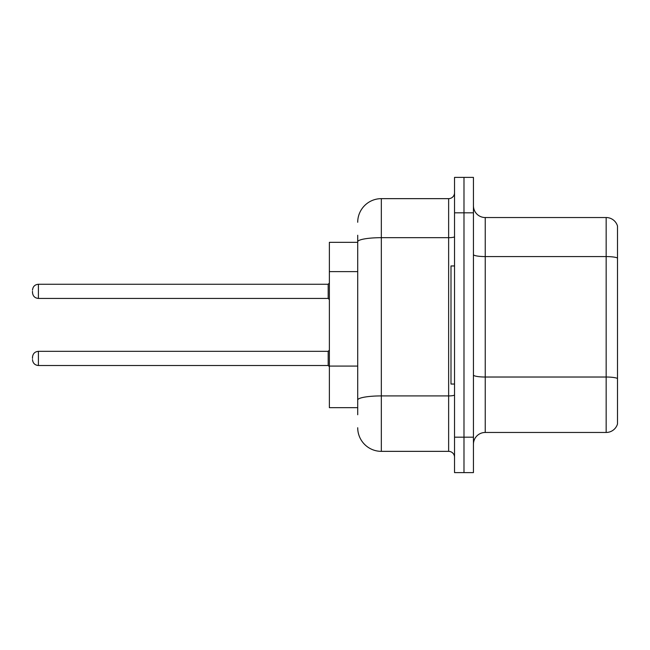 <?xml version="1.0" encoding="UTF-8"?>
<svg xmlns="http://www.w3.org/2000/svg" width="650" height="650" viewBox="0 0 650 650"><rect width="100%" height="100%" fill="white"/><g stroke="black" fill="none" stroke-linecap="round" stroke-linejoin="round"><path stroke-width="0.97" d="M357.711 264.526L357.711 235.251L357.711 242.336L329.371 242.336L329.371 407.664L357.711 407.664M473.436 444.267A11.806 11.806 0 0 1 485.241 432.461L606.166 432.461L606.166 217.539L485.241 217.539A11.806 11.806 0 0 1 473.436 205.733A11.806 11.806 0 0 0 485.241 217.539L485.241 432.461M463.986 437.182L463.986 472.607L473.436 472.607L473.436 437.182L463.986 437.182L463.986 472.607L454.537 472.607L454.537 437.182L463.986 437.182L463.986 212.818L463.986 437.182M454.537 437.182L454.537 177.393L463.986 177.393L463.986 212.818L463.986 177.393L473.436 177.393L473.436 437.182M617.5 226.046A11.806 11.806 0 0 0 606.166 217.539A11.806 11.806 0 0 1 617.5 226.046L617.5 423.954A11.806 11.806 0 0 1 606.166 432.461M357.711 414.749L357.711 235.251M357.711 222.268A23.619 23.619 0 0 1 381.331 198.648L381.331 451.352L448.638 451.352L448.638 198.648A5.907 5.907 0 0 0 454.537 192.741M381.331 198.648L448.638 198.648M357.711 404.121L357.711 373.165M454.537 457.259A5.907 5.907 0 0 0 448.638 451.352M381.331 451.352A23.619 23.619 0 0 1 357.711 427.733M32.5 358.418L32.5 357.24L32.5 358.418M32.5 291.346L32.5 292.524L32.5 291.346M454.537 265.956L450.994 265.956L450.994 384.044L454.537 384.044M357.711 271.611L329.371 271.611M357.711 366.08L329.371 366.08M617.5 258.05A11.806 2.047 180 0 0 606.166 256.571L485.241 256.571A11.806 2.047 0 0 1 473.436 254.524M617.5 378.495A11.806 2.047 180 0 0 606.166 377.024L485.241 377.024A11.806 2.047 -0 0 1 473.436 374.969M473.436 212.818L454.537 212.818M454.537 394.891A5.907 1.024 0 0 1 448.638 395.915L381.331 395.915A23.619 4.103 180 0 0 357.711 400.018M357.711 241.784A23.619 4.103 180 0 1 381.331 237.681L448.638 237.681A5.907 1.024 0 0 0 454.537 236.657M32.5 357.24C32.882 353.616 34.848 351.65 38.407 351.333L38.407 365.503L328.185 365.503L328.185 351.333L329.371 350.155M328.185 284.261L38.407 284.261L38.407 298.431L328.185 298.431L328.185 284.261L329.371 283.083M328.185 365.503L329.371 366.681M38.407 351.333L328.185 351.333M38.407 365.503C34.848 365.186 32.882 363.22 32.5 359.596M38.407 298.431C34.848 298.114 32.882 296.148 32.5 292.524M38.407 284.261C34.848 284.578 32.882 286.544 32.5 290.168M328.185 298.431L329.371 299.609"/></g></svg>
